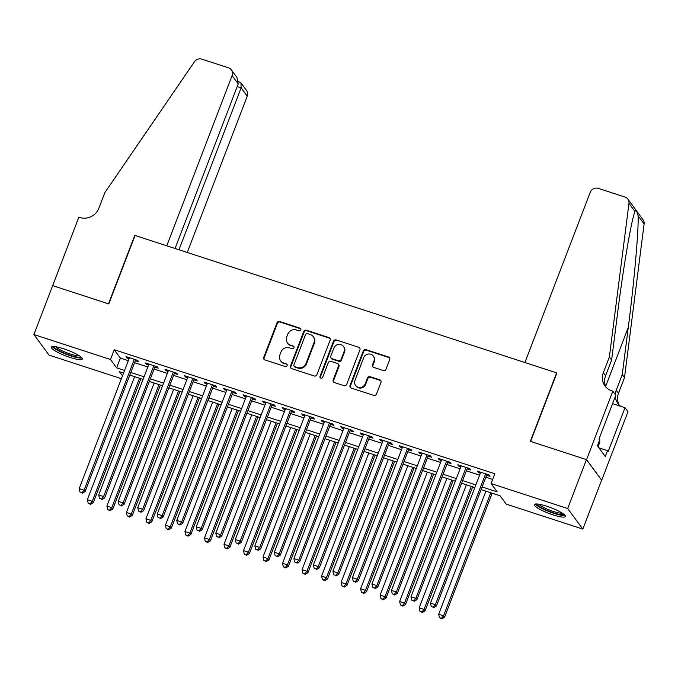 <?xml version="1.0" encoding="UTF-8"?>
<svg xmlns="http://www.w3.org/2000/svg" width="678" height="678" viewBox="0 0 678 678"><rect width="100%" height="100%" fill="white"/><g stroke="black" fill="none" stroke-linecap="round" stroke-linejoin="round"><path stroke-width="1.02" d="M300.829 329.923A1.466 1.381 -36.4 0 0 299.998 328.144L279.641 321.508A2.093 1.975 -36.4 0 0 276.988 322.804L263.725 357.365A2.093 1.975 -36.4 0 0 264.903 359.908L285.26 366.544A1.466 1.381 -36.4 0 0 286.955 364.332A1.466 1.381 -36.4 0 0 286.294 363.857L283.658 362.993A6.695 6.331 -36.4 0 1 279.887 354.857L280.989 351.975A6.695 6.331 -36.4 0 1 289.481 347.831L292.116 348.687A1.466 1.381 -36.4 0 0 293.811 346.475A1.466 1.381 -36.4 0 0 293.142 346L290.515 345.136A6.695 6.331 -36.4 0 1 286.743 337L287.845 334.118A6.695 6.331 -36.4 0 1 296.337 329.966L298.964 330.83A1.466 1.381 -36.4 0 0 300.829 329.923M300.829 328.923A1.466 1.381 -36.4 0 0 300.405 328.694L280.056 322.058A2.093 1.975 -36.4 0 0 277.404 323.355L264.132 357.916A2.093 1.975 -36.4 0 0 264.183 359.484M287.125 364.637A1.466 1.381 -36.4 0 0 286.701 364.408L283.658 362.993M293.972 346.78A1.466 1.381 -36.4 0 0 293.557 346.551L290.515 345.136M553.07 514.873A16.619 3.017 21 0 1 534.366 504.576A16.619 3.017 21 0 1 546.688 506.203A16.619 3.017 21 0 1 565.393 516.492A16.619 3.017 21 0 1 553.07 514.873M70.029 357.433A16.619 3.017 21 0 1 51.325 347.136A16.619 3.017 21 0 1 63.647 348.763A16.619 3.017 21 0 1 82.36 359.052A16.619 3.017 21 0 1 70.029 357.433M383.358 370.544A2.093 1.975 -36.4 0 0 386.011 369.247L389.731 359.543A2.093 1.975 -36.4 0 0 388.553 357.001L365.951 349.636A2.093 1.975 -36.4 0 0 363.298 350.933L350.026 385.494A2.093 1.975 -36.4 0 0 351.204 388.036L373.807 395.41A2.093 1.975 -36.4 0 0 376.468 394.113L380.96 382.4A2.093 1.975 -36.4 0 0 379.782 379.849L370.103 376.697A2.093 1.975 -36.4 0 0 367.451 377.993L365.222 383.807A5.593 5.297 -36.4 0 1 355.594 385.451A5.593 5.297 -36.4 0 1 354.975 380.46L363.713 357.713A5.593 5.297 -36.4 0 1 373.341 356.06A5.593 5.297 -36.4 0 1 373.959 361.052L372.502 364.84A2.093 1.975 -36.4 0 0 373.68 367.383L383.358 370.544M121.379 378.688L49.036 355.111L33.9 334.542L52.672 285.641L108.785 303.93L135.066 235.461L556.63 372.866L530.34 441.327L586.453 459.616L567.681 508.525L582.817 529.086L506.22 504.118L500.084 495.779L481.1 489.601M33.9 334.542L110.506 359.51L116.641 367.849L124.549 370.425M482.117 486.974L497.22 491.889L491.075 483.558L494.83 473.769L114.26 349.729L110.506 359.51M491.075 483.558L567.681 508.525M330.152 340.127A2.093 1.975 -36.4 0 0 328.974 337.585L306.371 330.22A2.093 1.975 -36.4 0 0 303.719 331.508L290.447 366.078A2.093 1.975 -36.4 0 0 291.625 368.62L314.236 375.985A2.093 1.975 -36.4 0 0 316.889 374.688L330.152 340.127M336.161 339.924L358.764 347.297A2.093 1.975 -36.4 0 1 359.942 349.84L346.678 384.401A2.093 1.975 -36.4 0 1 344.026 385.697L334.347 382.545A2.093 1.975 -36.4 0 1 333.169 380.002L338.551 365.984A2.093 1.975 -36.4 0 0 337.373 363.433L330.957 361.349A2.093 1.975 -36.4 0 0 328.305 362.637L322.703 377.231A1.466 1.381 -36.4 0 1 320.177 377.663A1.466 1.381 -36.4 0 1 320.016 376.358L333.508 341.22A2.093 1.975 -36.4 0 1 336.161 339.924L358.764 347.297M135.32 360.713L138.736 361.832L137.719 360.442L126.006 356.62L127.032 358.009L129.066 358.67M154.838 367.078L158.254 368.188L157.237 366.798L145.524 362.984L146.55 364.374L148.575 365.035M174.356 373.434L177.772 374.553L176.746 373.163L165.042 369.341L166.059 370.73L168.093 371.4M193.874 379.799L197.29 380.909L196.264 379.519L184.56 375.705L185.577 377.095L187.611 377.756M213.392 386.163L216.807 387.274L215.782 385.884L204.07 382.07L205.095 383.46L207.129 384.121M232.91 392.52L236.325 393.638L235.3 392.248L223.587 388.426L224.613 389.816L226.647 390.477M252.428 398.884L255.843 399.995L254.818 398.605L243.105 394.791L244.131 396.181L246.165 396.842M271.937 405.241L275.353 406.359L274.336 404.969L262.623 401.147L263.649 402.537L265.683 403.207M291.455 411.605L294.871 412.716L293.854 411.326L282.141 407.512L283.167 408.902L285.192 409.563M310.973 417.97L314.389 419.08L313.363 417.69L301.659 413.877L302.676 415.267L304.71 415.928M330.491 424.326L333.907 425.437L332.881 424.055L321.177 420.233L322.194 421.623L324.228 422.284M350.009 430.691L353.424 431.801L352.399 430.411L340.687 426.598L341.712 427.988L343.746 428.649M369.527 437.047L372.942 438.166L371.917 436.776L360.204 432.954L361.23 434.344L363.264 435.005M389.045 443.412L392.46 444.522L391.435 443.132L379.722 439.319L380.748 440.708L382.782 441.37M408.554 449.768L411.97 450.887L410.953 449.497L399.24 445.683L400.266 447.065L402.291 447.734M428.072 456.133L431.488 457.243L430.471 455.853L418.758 452.04L419.784 453.429L421.809 454.09M447.59 462.498L451.006 463.608L449.98 462.218L438.276 458.404L439.293 459.794L441.327 460.455M467.108 468.854L470.524 469.973L469.498 468.583L457.794 464.761L458.811 466.15L460.845 466.811M114.26 349.729L120.396 358.069L128.303 360.645M134.566 362.688L147.821 367.01M154.084 369.044L167.339 373.366M173.602 375.409L186.857 379.731M193.12 381.773L206.375 386.087M212.638 388.13L225.893 392.452M232.147 394.494L245.402 398.817M251.665 400.851L264.92 405.173M271.183 407.215L284.438 411.538M290.701 413.58L303.956 417.894M310.219 419.936L323.474 424.259M329.737 426.301L342.992 430.615M349.255 432.657L362.501 436.979M368.764 439.022L382.019 443.344M388.282 445.378L401.537 449.7M407.8 451.743L421.055 456.065M427.318 458.108L440.573 462.421M446.836 464.464L460.091 468.786M466.354 470.829L479.609 475.151M485.872 477.185L492.669 479.405M486.626 475.219L490.041 476.329L489.016 474.939L477.304 471.125L478.329 472.515L480.363 473.176M586.453 459.616L601.598 480.185L582.817 529.086M123.54 373.053L119.506 371.739L122.489 375.79M474.846 487.558L461.591 483.236M455.328 481.194L442.073 476.871M435.81 474.837L422.555 470.515M416.292 468.473L403.037 464.15M396.774 462.108L383.519 457.794M377.256 455.752L364.001 451.429M357.738 449.387L344.492 445.073M338.229 443.031L324.974 438.708M318.711 436.666L305.456 432.344M299.193 430.31L285.938 425.987M279.675 423.945L266.42 419.623M260.157 417.58L246.902 413.266M240.639 411.224L227.384 406.902M221.121 404.859L207.875 400.537M201.612 398.503L188.357 394.181M182.094 392.138L168.839 387.816M162.576 385.774L149.321 381.46M143.058 379.417L129.803 375.095M130.812 372.468L144.067 376.79M150.33 378.833L163.584 383.146M169.847 385.189L183.102 389.511M189.365 391.553L202.62 395.867M208.883 397.91L222.13 402.232M228.393 404.274L241.648 408.597M247.911 410.631L261.166 414.953M267.429 416.995L280.684 421.318M286.947 423.36L300.201 427.674M306.464 429.716L319.719 434.039M325.982 436.081L339.237 440.403M345.5 442.437L358.747 446.76M365.01 448.802L378.265 453.124M384.528 455.167L397.783 459.481M404.046 461.523L417.301 465.845M423.564 467.888L436.818 472.21M443.081 474.244L456.336 478.566M462.599 480.609L475.854 484.931M120.396 358.069L116.641 367.849M127.032 358.009L127.388 357.077M146.55 364.374L146.906 363.433M166.059 370.73L166.424 369.798M185.577 377.095L185.942 376.154M205.095 383.46L205.459 382.519M224.613 389.816L224.977 388.875M244.131 396.181L244.487 395.24M263.649 402.537L264.005 401.605M283.167 408.902L283.523 407.961M302.676 415.267L303.041 414.326M322.194 421.623L322.559 420.682M341.712 427.988L342.076 427.047M361.23 434.344L361.594 433.411M380.748 440.708L381.104 439.768M400.266 447.065L400.622 446.132M419.784 453.429L420.14 452.489M439.293 459.794L439.658 458.853M458.811 466.15L459.175 465.21M478.329 472.515L478.693 471.574M287.48 342.966L287.887 343.517A6.695 6.331 -36.4 0 0 290.921 345.695M280.624 360.823L281.031 361.374A6.695 6.331 -36.4 0 0 284.065 363.552M330.101 338.559A2.093 1.975 -36.4 0 0 329.381 338.144L306.778 330.771A2.093 1.975 -36.4 0 0 304.125 332.067L290.862 366.629A2.093 1.975 -36.4 0 0 290.913 368.196M307.448 333.593A1.466 1.381 -36.4 0 0 305.592 334.5L293.938 364.84A1.466 1.381 -36.4 0 0 294.769 366.62L297.549 367.527A6.695 6.331 -36.4 0 0 306.032 363.374L313.99 342.636A6.695 6.331 -36.4 0 0 310.219 334.5L307.448 333.593M294.108 366.145L294.515 366.696A1.466 1.381 -36.4 0 0 295.176 367.171L294.769 366.62M313.253 336.669L313.66 337.229A6.695 6.331 -36.4 0 1 314.406 343.195L306.439 363.933A6.695 6.331 -36.4 0 1 297.956 368.078L295.176 367.171M359.891 348.272A2.093 1.975 -36.4 0 0 359.171 347.848M338.322 364.12L338.729 364.671A2.093 1.975 -36.4 0 1 338.958 366.535L333.576 380.553A2.093 1.975 -36.4 0 0 333.627 382.121M336.568 340.483A2.093 1.975 -36.4 0 0 333.915 341.78L320.423 376.917A1.466 1.381 -36.4 0 0 320.423 377.917M344.136 351.433A5.593 5.297 -36.4 0 0 338.347 344.449A5.593 5.297 -36.4 0 0 333.881 348.094L330.805 356.111A2.093 1.975 -36.4 0 0 331.983 358.654L338.407 360.747A2.093 1.975 -36.4 0 0 341.059 359.45L344.136 351.433L344.543 351.992A5.593 5.297 -36.4 0 0 343.924 347.009L343.517 346.45M331.042 357.976L331.449 358.535A2.093 1.975 -36.4 0 0 332.398 359.213L331.983 358.654M344.543 351.992L341.466 360.01A2.093 1.975 -36.4 0 1 338.814 361.306L332.398 359.213M373.341 356.06L373.748 356.62A5.593 5.297 -36.4 0 1 374.366 361.603L372.908 365.4A2.093 1.975 -36.4 0 0 372.968 366.968M355.594 385.451L356.001 386.002A5.593 5.297 -36.4 0 0 365.637 384.358L365.222 383.807M380.909 380.833A2.093 1.975 -36.4 0 0 380.189 380.409L370.519 377.256A2.093 1.975 -36.4 0 0 367.866 378.553L365.637 384.358M389.681 357.984A2.093 1.975 -36.4 0 0 388.96 357.56L366.357 350.187A2.093 1.975 -36.4 0 0 363.705 351.484L350.433 386.053A2.093 1.975 -36.4 0 0 350.492 387.613M134.608 376.663L87.369 499.72L92.25 501.313L93.276 502.703L140.871 378.705M90.115 503.796L88.165 503.161L90.521 504.347L90.115 503.796L92.25 501.313L139.49 378.256M88.165 503.161L87.369 499.72M93.276 502.703L90.521 504.347M134.303 359.323L84.064 490.194L79.182 488.609L129.422 357.738M135.685 359.781L85.089 491.584L84.064 490.194L81.936 492.677L79.979 492.042L81.936 492.677M82.343 493.237L85.089 491.584M79.182 488.609L79.979 492.042M80.792 356.823A14.382 2.61 21 0 1 76.419 356.925A14.382 2.61 21 0 1 61.893 352.026A14.382 2.61 21 0 1 53.986 346.534M55.749 346.738A13.314 2.415 -159 0 0 76.131 355.552A13.314 2.415 -159 0 0 79.343 355.797M52.299 346.577A16.518 3 -159 0 0 62.588 352.78A16.518 3 -159 0 0 77.75 357.73A16.518 3 -159 0 0 82.004 357.984M563.825 514.263A14.382 2.61 21 0 1 559.46 514.365A14.382 2.61 21 0 1 544.926 509.466A14.382 2.61 21 0 1 537.018 503.974M538.781 504.178A13.314 2.415 -159 0 0 559.172 512.992A13.314 2.415 -159 0 0 562.376 513.238M535.34 504.017A16.518 3 -159 0 0 545.629 510.22A16.518 3 -159 0 0 560.791 515.17A16.518 3 -159 0 0 565.045 515.424M598.081 446.734L599.937 441.895L599.072 441.378M187.255 252.47L247.25 96.174L241.131 87.86L237.207 86.581M178.984 249.775L241.131 87.86L240.961 82.902L246.538 90.479A6.39 6.051 143.6 0 1 247.25 96.174M52.579 285.608L108.488 303.829L134.769 235.368L166.78 245.8L232.113 75.605A6.39 6.051 -36.4 0 0 228.503 67.834L201.866 59.147A6.39 6.051 -36.4 0 0 194.467 61.757L104.853 192.603L98.852 208.248A14.916 14.111 143.6 0 1 79.928 217.485L78.86 217.138L52.647 285.701M175.051 248.495L238.224 83.919L232.113 75.605M231.401 69.91L236.978 77.487L238.224 83.919M238.563 81.572L240.961 82.902M524.908 362.527L590.241 192.332A6.39 6.051 -36.4 0 1 598.352 188.374L624.989 197.061A6.39 6.051 -36.4 0 1 628.964 203.375L609.361 357.035L603.352 372.688A14.916 14.111 -36.4 0 0 605.005 385.985A14.916 14.111 -36.4 0 0 611.759 390.833L612.836 391.181L586.555 459.65L530.637 441.42L556.918 372.959L524.908 362.527M627.887 199.137L643.024 219.706A6.39 6.051 143.6 0 1 644.1 223.943L624.506 377.604L622.26 374.561L628.269 327.44C634.125 282.556 638.769 229.842 638.117 215.807C636.803 210.672 635.752 209.239 634.947 211.511C631.43 219.875 623.243 267.785 617.616 312.965L611.607 360.077L605.598 375.731A14.916 14.111 -36.4 0 0 606.234 387.426M611.607 360.077L609.361 357.035M624.506 377.604L618.497 393.248A14.916 14.111 -36.4 0 0 619.133 404.944M615.302 394.537A14.916 14.111 -36.4 0 1 616.251 390.206L622.26 374.561M586.555 459.65L601.691 480.219L627.972 411.749L625.006 407.715L608.183 451.54L607.53 450.65L598.886 447.827M612.836 391.181L615.802 395.215L598.979 439.03L599.632 439.92L597.386 445.785L605.276 456.514L607.53 450.65M625.006 407.715L612.556 403.664M635.125 211.019L634.947 211.511L628.964 203.375M615.319 396.469A14.916 14.111 -36.4 0 0 617.904 403.503A14.916 14.111 -36.4 0 0 620.709 406.317M154.126 383.019L106.887 506.085L111.768 507.669L112.785 509.059L160.389 385.062M109.633 510.153L107.683 509.517L110.039 510.712L109.633 510.153L111.768 507.669L158.999 384.612M107.683 509.517L106.887 506.085M112.785 509.059L110.039 510.712M173.644 389.384L126.405 512.441L131.286 514.034L132.303 515.424L179.907 391.426M129.151 516.517L127.201 515.882L129.557 517.077L129.151 516.517L131.286 514.034L178.517 390.977M127.201 515.882L126.405 512.441M132.303 515.424L129.557 517.077M193.154 395.749L145.923 518.806L150.796 520.399L151.821 521.789L199.417 397.783M148.668 522.882L146.711 522.246L149.075 523.433L148.668 522.882L150.796 520.399L198.035 397.333M146.711 522.246L145.923 518.806M151.821 521.789L149.075 523.433M212.672 402.105L165.44 525.17L170.314 526.755L171.339 528.145L218.935 404.147M168.186 529.238L166.229 528.603L168.593 529.798L168.186 529.238L170.314 526.755L217.553 403.698M166.229 528.603L165.44 525.17M171.339 528.145L168.593 529.798M153.821 365.688L103.581 496.559L98.7 494.965L148.94 364.094M155.203 366.137L104.607 497.949L103.581 496.559L101.446 499.042L99.497 498.406L101.446 499.042M101.861 499.593L104.607 497.949M98.7 494.965L99.497 498.406M173.331 372.044L123.099 502.915L118.218 501.33L168.458 370.459M174.721 372.502L124.125 504.305L123.099 502.915L120.964 505.398L119.014 504.763L120.964 505.398M121.37 505.958L124.125 504.305M118.218 501.33L119.014 504.763M192.849 378.409L142.617 509.28L137.736 507.686L187.976 376.815M194.239 378.858L143.634 510.67L142.617 509.28L140.482 511.763L138.532 511.127L140.482 511.763M140.888 512.314L143.634 510.67M137.736 507.686L138.532 511.127M212.367 384.773L162.135 515.636L157.254 514.051L207.485 383.18M213.748 385.223L163.152 517.026L162.135 515.636L160 518.119L158.05 517.484L160 518.119M160.406 518.678L163.152 517.026M157.254 514.051L158.05 517.484M232.19 408.47L184.95 531.527L189.832 533.12L190.857 534.51L238.453 410.512M187.696 535.603L185.747 534.967L188.111 536.154L187.696 535.603L189.832 533.12L237.071 410.054M185.747 534.967L184.95 531.527M190.857 534.51L188.111 536.154M231.884 391.13L181.645 522.001L176.772 520.407L227.003 389.545M233.266 391.579L182.67 523.391L181.645 522.001L179.517 524.484L177.56 523.848L179.517 524.484M179.924 525.043L182.67 523.391M176.772 520.407L177.56 523.848M251.708 414.826L204.468 537.891L209.349 539.476L210.375 540.866L257.971 416.868M207.214 541.959L205.264 541.324L207.629 542.519L207.214 541.959L209.349 539.476L256.589 416.419M205.264 541.324L204.468 537.891M210.375 540.866L207.629 542.519M251.402 397.494L201.163 528.365L196.289 526.772L246.521 395.901M252.784 397.944L202.188 529.755L201.163 528.365L199.035 530.849L197.078 530.213L199.035 530.849M199.442 531.399L202.188 529.755M196.289 526.772L197.078 530.213M271.225 421.191L223.986 544.248L228.867 545.841L229.884 547.231L277.488 423.233M226.732 548.324L224.782 547.688L227.138 548.883L226.732 548.324L228.867 545.841L276.107 422.784M224.782 547.688L223.986 544.248M229.884 547.231L227.138 548.883M270.92 403.851L220.681 534.722L215.799 533.137L266.039 402.266M272.302 404.308L221.706 536.112L220.681 534.722L218.545 537.205L216.596 536.569L218.545 537.205M218.96 537.764L221.706 536.112M215.799 533.137L216.596 536.569M290.743 427.555L243.504 550.612L248.385 552.206L249.402 553.595L297.006 429.589M246.25 554.689L244.3 554.045L246.656 555.24L246.25 554.689L248.385 552.206L295.616 429.14M244.3 554.045L243.504 550.612M249.402 553.595L246.656 555.24M290.438 410.215L240.198 541.086L235.317 539.493L285.557 408.622M291.82 410.665L241.224 542.476L240.198 541.086L238.063 543.57L236.114 542.934L238.063 543.57M238.478 544.12L241.224 542.476M235.317 539.493L236.114 542.934M310.261 433.912L263.022 556.969L267.895 558.562L268.92 559.952L316.524 435.954M265.768 561.045L263.818 560.409L266.174 561.604L265.768 561.045L267.895 558.562L315.134 435.505M263.818 560.409L263.022 556.969M268.92 559.952L266.174 561.604M309.948 416.58L259.716 547.443L254.835 545.858L305.075 414.987M311.338 417.029L260.742 548.833L259.716 547.443L257.581 549.926L255.631 549.29L257.581 549.926M257.987 550.485L260.742 548.833M254.835 545.858L255.631 549.29M329.771 440.276L282.54 563.333L287.413 564.927L288.438 566.316L336.034 442.319M285.285 567.41L283.328 566.774L285.692 567.961L285.285 567.41L287.413 564.927L334.652 441.861M283.328 566.774L282.54 563.333M288.438 566.316L285.692 567.961M329.466 422.936L279.234 553.807L274.353 552.214L324.593 421.352M330.856 423.386L280.251 555.197L279.234 553.807L277.099 556.291L275.149 555.655L277.099 556.291M277.505 556.85L280.251 555.197M274.353 552.214L275.149 555.655M349.289 446.632L302.049 569.698L306.931 571.283L307.956 572.673L355.552 448.675M304.803 573.766L302.846 573.13L305.21 574.325L304.803 573.766L306.931 571.283L354.17 448.226M302.846 573.13L302.049 569.698M307.956 572.673L305.21 574.325M348.984 429.301L298.752 560.172L293.871 558.579L344.102 427.708M350.365 429.75L299.769 561.562L298.752 560.172L296.617 562.655L294.667 562.011L296.617 562.655M297.023 563.206L299.769 561.562M293.871 558.579L294.667 562.011M368.807 452.997L321.567 576.054L326.449 577.648L327.474 579.037L375.07 455.04M324.313 580.131L322.364 579.495L324.728 580.682L324.313 580.131L326.449 577.648L373.688 454.591M322.364 579.495L321.567 576.054M327.474 579.037L324.728 580.682M368.501 435.657L318.262 566.528L313.389 564.944L363.62 434.073M369.883 436.115L319.287 567.918L318.262 566.528L316.134 569.011L314.177 568.376L316.134 569.011M316.541 569.571L319.287 567.918M313.389 564.944L314.177 568.376M388.325 459.353L341.085 582.419L345.966 584.004L346.992 585.394L394.588 461.396M343.831 586.487L341.882 585.851L344.246 587.046L343.831 586.487L345.966 584.004L393.206 460.947M341.882 585.851L341.085 582.419M346.992 585.394L344.246 587.046M388.019 442.022L337.78 572.893L332.906 571.3L383.138 440.429M389.401 442.471L338.805 574.283L337.78 572.893L335.652 575.376L333.695 574.741L335.652 575.376M336.059 575.927L338.805 574.283M332.906 571.3L333.695 574.741M407.842 465.718L360.603 588.775L365.484 590.369L366.501 591.758L414.105 467.761M363.349 592.852L361.399 592.216L363.755 593.411L363.349 592.852L365.484 590.369L412.724 467.312M361.399 592.216L360.603 588.775M366.501 591.758L363.755 593.411M407.537 448.387L357.298 579.249L352.416 577.664L402.656 446.794M408.919 448.836L358.323 580.639L357.298 579.249L355.162 581.732L353.213 581.097L355.162 581.732M355.577 582.292L358.323 580.639M352.416 577.664L353.213 581.097M427.36 472.083L380.121 595.14L385.002 596.733L386.019 598.123L433.623 474.125M382.867 599.216L380.917 598.581L383.273 599.767L382.867 599.216L385.002 596.733L432.233 473.668M380.917 598.581L380.121 595.14M386.019 598.123L383.273 599.767M427.055 454.743L376.815 585.614L371.934 584.021L422.174 453.15M428.437 455.192L377.841 587.004L376.815 585.614L374.68 588.097L372.731 587.462L374.68 588.097M375.095 588.648L377.841 587.004M371.934 584.021L372.731 587.462M446.878 478.439L399.639 601.505L404.512 603.089L405.537 604.479L453.141 480.482M402.385 605.573L400.435 604.937L402.791 606.132L402.385 605.573L404.512 603.089L451.751 480.032M400.435 604.937L399.639 601.505M405.537 604.479L402.791 606.132M446.565 461.108L396.333 591.979L391.452 590.385L441.692 459.515M447.955 461.557L397.359 593.36L396.333 591.979L394.198 594.453L392.248 593.818L394.198 594.453M394.604 595.013L397.359 593.36M391.452 590.385L392.248 593.818M466.388 484.804L419.157 607.861L424.03 609.454L425.055 610.844L472.651 486.846M421.902 611.937L419.945 611.302L422.309 612.488L421.902 611.937L424.03 609.454L471.269 486.389M419.945 611.302L419.157 607.861M425.055 610.844L422.309 612.488M466.083 467.464L415.851 598.335L410.97 596.742L461.21 465.879M467.473 467.913L416.868 599.725L415.851 598.335L413.716 600.818L411.766 600.183L413.716 600.818M414.122 601.378L416.868 599.725M410.97 596.742L411.766 600.183M485.906 491.16L438.666 614.226L443.548 615.81L444.573 617.2L492.169 493.203M441.42 618.294L439.463 617.658L441.827 618.853L441.42 618.294L443.548 615.81L490.787 492.753M439.463 617.658L438.666 614.226M444.573 617.2L441.827 618.853M485.601 473.829L435.369 604.7L430.488 603.106L480.719 472.235M486.982 474.278L436.386 606.09L435.369 604.7L433.234 607.183L431.284 606.547L433.234 607.183M433.64 607.734L436.386 606.09M430.488 603.106L431.284 606.547M300.405 328.694L299.998 328.144M286.701 364.408L286.294 363.857M293.557 346.551L293.142 346M264.132 357.916L263.725 357.365M277.404 323.355L276.988 322.804M280.056 322.058L279.641 321.508M290.862 366.629L290.447 366.078M304.125 332.067L303.719 331.508M306.778 330.771L306.371 330.22M329.381 338.144L328.974 337.585M297.956 368.078L297.549 367.527M306.439 363.933L306.032 363.374M314.406 343.195L313.99 342.636M333.576 380.553L333.169 380.002M338.958 366.535L338.551 365.984M320.423 376.917L320.016 376.358M333.915 341.78L333.508 341.22M338.814 361.306L338.407 360.747M341.466 360.01L341.059 359.45M372.908 365.4L372.502 364.84M374.366 361.603L373.959 361.052M367.866 378.553L367.451 377.993M370.519 377.256L370.103 376.697M380.189 380.409L379.782 379.849M350.433 386.053L350.026 385.494M363.705 351.484L363.298 350.933M366.357 350.187L365.951 349.636M388.96 357.56L388.553 357.001M605.598 375.731L603.352 372.688M616.251 390.206L618.497 393.248M644.1 223.943L638.117 215.807M628.269 327.44L605.683 386.274"/></g></svg>

